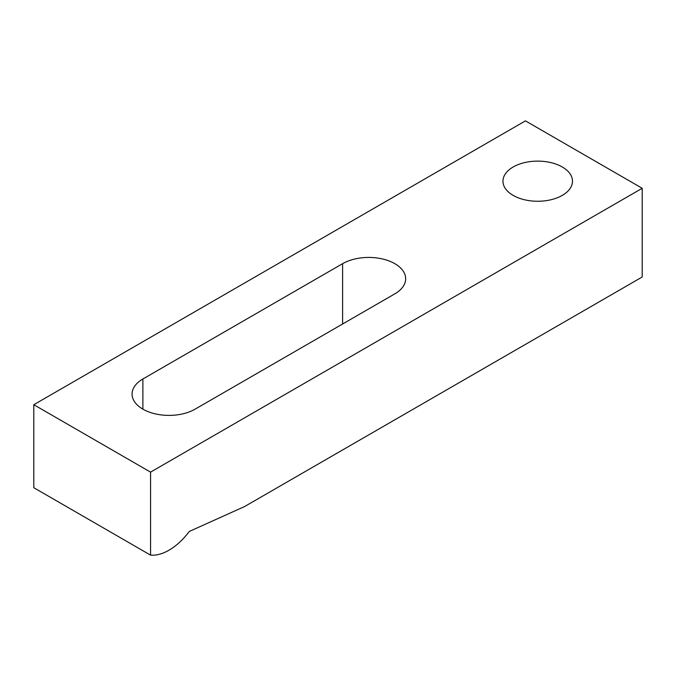 <?xml version="1.0" encoding="UTF-8"?>
<svg xmlns="http://www.w3.org/2000/svg" width="676" height="676" viewBox="0 0 676 676"><rect width="100%" height="100%" fill="white"/><g stroke="black" fill="none" stroke-linecap="round" stroke-linejoin="round"><path stroke-width="1.01" d="M169 550.188A52.145 30.107 120 0 0 189.28 531.463L244.585 506.544L642.2 276.991L642.2 188.283L525.438 120.869L33.8 404.713L33.8 487.717L150.562 555.131A52.145 30.107 120 0 0 169 550.188M562.305 166.997A34.763 20.069 0 0 0 524.424 162.646A34.763 20.069 0 0 0 502.961 181.193A34.763 20.069 0 0 0 513.143 195.381A34.763 20.069 0 0 0 551.033 199.733A34.763 20.069 0 0 0 572.487 181.193A34.763 20.069 0 0 0 562.305 166.997M342.605 263.682L142.881 378.991A36.935 21.328 0 0 0 132.065 394.074A36.935 21.328 0 0 0 154.863 413.771A36.935 21.328 0 0 0 195.119 409.149L394.843 293.84A36.935 21.328 0 0 0 405.668 278.757A36.935 21.328 0 0 0 394.843 263.682A36.935 21.328 0 0 0 342.605 263.682L342.605 323.998M642.2 188.283L150.562 472.127L33.8 404.713M150.562 472.127L150.562 555.131M142.881 378.991L142.881 409.149"/></g></svg>
